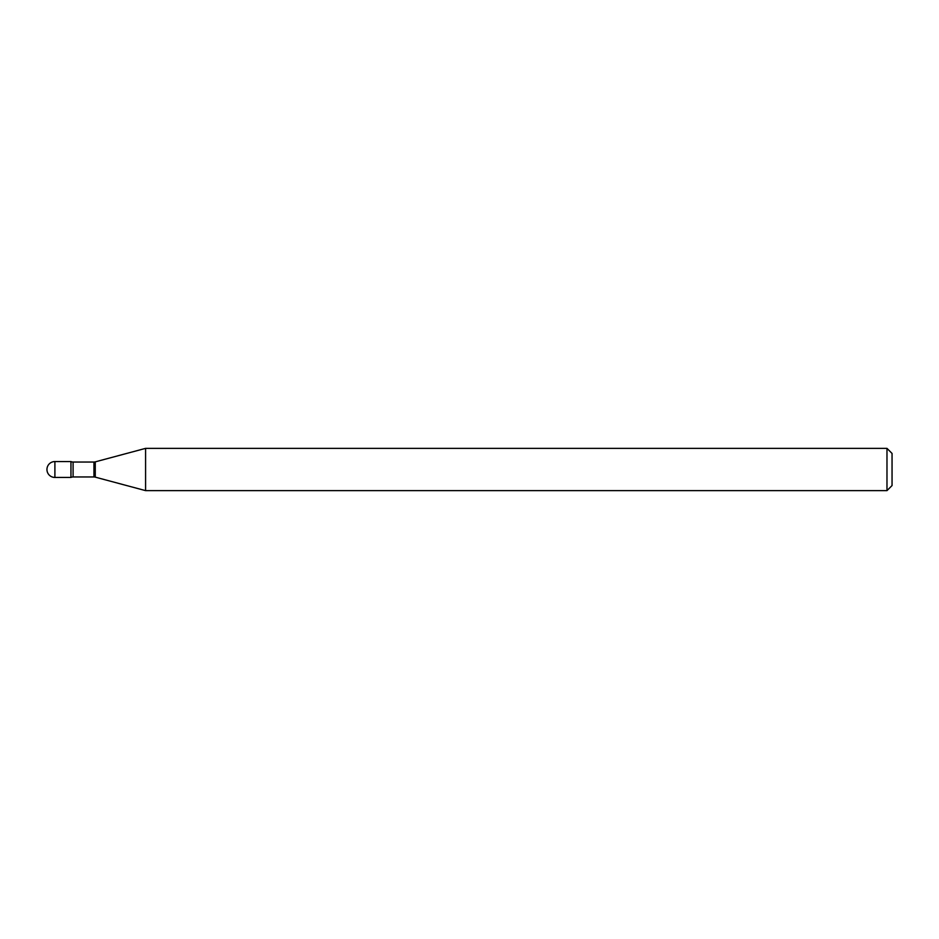 <?xml version="1.0" encoding="UTF-8"?>
<svg xmlns="http://www.w3.org/2000/svg" width="939" height="939" viewBox="0 0 939 939"><rect width="100%" height="100%" fill="white"/><g stroke="black" fill="none" stroke-linecap="round" stroke-linejoin="round"><path stroke-width="1.41" d="M145.58 490.628L145.58 448.373L95.262 461.859A5.071 5.071 0 0 1 93.947 462.035L73.089 462.035A5.071 5.071 0 0 1 70.953 461.554L70.953 477.446A5.071 5.071 0 0 1 73.089 476.965L93.947 476.965A5.071 5.071 0 0 1 95.262 477.141L145.58 490.628L886.979 490.628L886.979 448.373L892.05 453.443L892.05 485.557L886.979 490.628M54.896 461.554A7.946 7.946 0 0 0 46.95 469.5A7.946 7.946 0 0 0 54.896 477.446L70.953 477.446L70.953 461.554L54.896 461.554L54.896 477.446M145.58 448.373L886.979 448.373M73.089 462.035L73.089 476.965M93.947 462.035L93.947 476.965M95.262 461.859L95.262 477.141"/></g></svg>
